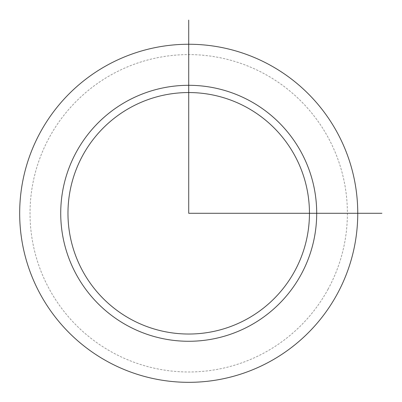 <?xml version="1.0" encoding="UTF-8"?>
<svg xmlns="http://www.w3.org/2000/svg" width="402" height="402" viewBox="0 0 402 402"><rect width="100%" height="100%" fill="white"/><g stroke="black" fill="none" stroke-linecap="round" stroke-linejoin="round"><path stroke-width="0.3" stroke-dasharray="2.01 1.51" d="M82.752 155.403A120.741 120.741 0 0 1 246.597 107.329A120.741 120.741 0 0 1 294.671 271.179A120.741 120.741 0 0 1 130.826 319.253A120.741 120.741 0 0 1 82.752 155.403M327.972 289.37A158.684 158.684 0 0 0 264.792 74.028A158.684 158.684 0 0 0 49.451 137.213A158.684 158.684 0 0 0 112.635 352.554A158.684 158.684 0 0 0 327.972 289.37M337.057 294.334A169.041 169.041 0 0 0 269.752 64.943A169.041 169.041 0 0 0 40.366 132.248A169.041 169.041 0 0 0 107.671 361.639A169.041 169.041 0 0 0 337.057 294.334M76.39 151.931A127.987 127.987 0 0 1 250.074 100.972A127.987 127.987 0 0 1 301.033 274.651A127.987 127.987 0 0 1 127.354 325.61A127.987 127.987 0 0 1 76.39 151.931"/><path stroke-width="0.6" d="M40.366 132.248A169.041 169.041 0 0 1 269.752 64.943A169.041 169.041 0 0 1 337.057 294.334A169.041 169.041 0 0 1 107.671 361.639A169.041 169.041 0 0 1 40.366 132.248M82.752 155.403A120.741 120.741 0 0 1 246.597 107.329A120.741 120.741 0 0 1 294.671 271.179A120.741 120.741 0 0 1 130.826 319.253A120.741 120.741 0 0 1 82.752 155.403M188.714 20.1L188.714 213.291L381.9 213.291M76.39 151.931A127.987 127.987 0 0 1 250.074 100.972A127.987 127.987 0 0 1 301.033 274.651A127.987 127.987 0 0 1 127.354 325.61A127.987 127.987 0 0 1 76.39 151.931"/></g></svg>

